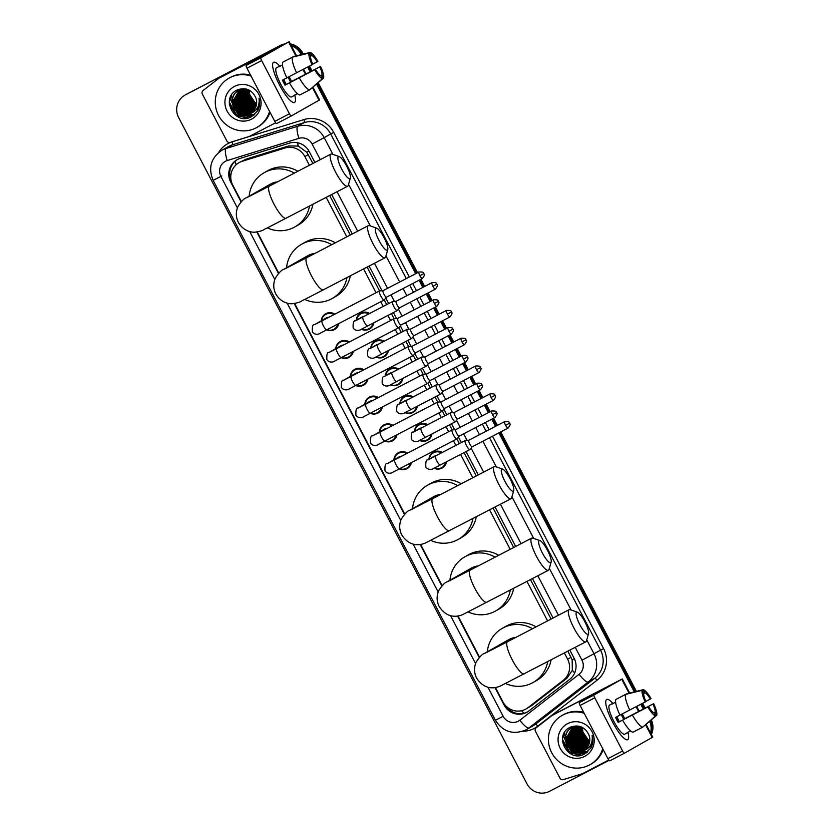 <?xml version="1.0" encoding="UTF-8"?>
<svg xmlns="http://www.w3.org/2000/svg" width="834" height="834" viewBox="0 0 834 834"><rect width="100%" height="100%" fill="white"/><g stroke="black" fill="none" stroke-linecap="round" stroke-linejoin="round"><path stroke-width="1.25" d="M356.243 320.287A9.059 8.809 60.5 0 1 369.598 313.49M373.861 322.758A9.059 8.809 60.5 0 1 361.393 329.221M370.776 348.091A9.059 8.809 60.5 0 1 384.13 341.283M388.394 350.561A9.059 8.809 60.5 0 1 375.925 357.015M385.308 375.884A9.059 8.809 60.5 0 1 398.662 369.087M402.916 378.355A9.059 8.809 60.5 0 1 390.458 384.808M399.84 403.687A9.059 8.809 60.5 0 1 413.195 396.88M417.448 406.158A9.059 8.809 60.5 0 1 404.99 412.611M414.373 431.48A9.059 8.809 60.5 0 1 427.727 424.673M431.981 433.951A9.059 8.809 60.5 0 1 419.523 440.404M428.905 459.273A9.059 8.809 60.5 0 1 442.26 452.476M446.513 461.744A9.059 8.809 60.5 0 1 434.055 468.208M335.758 348.633A9.059 8.809 60.5 0 1 349.342 341.971M353.314 351.395A9.059 8.809 60.5 0 1 341.21 357.703M350.29 376.426A9.059 8.809 60.5 0 1 363.874 369.775M367.846 379.199A9.059 8.809 60.5 0 1 355.743 385.496M364.823 404.229A9.059 8.809 60.5 0 1 378.407 397.568M382.379 406.992A9.059 8.809 60.5 0 1 370.275 413.299M379.355 432.022A9.059 8.809 60.5 0 1 392.939 425.371M396.911 434.795A9.059 8.809 60.5 0 1 384.808 441.092M321.226 320.829A9.059 8.809 60.5 0 1 334.809 314.178M338.781 323.602A9.059 8.809 60.5 0 1 326.678 329.899M393.888 459.815A9.059 8.809 60.5 0 1 407.472 453.164M411.443 462.589A9.059 8.809 60.5 0 1 399.34 468.885M312.906 163.454L306.776 152.226L298.28 146.075L288.7 145.919L245.905 159.19L239.024 162.661A16.982 16.524 -119.5 0 0 232.738 185.065L241.349 201.536M309.414 165.278L304.848 156.552A16.982 16.524 -119.5 0 0 284.988 148.025L242.194 161.285A16.982 16.524 -119.5 0 0 239.024 162.661M495.438 687.55L502.912 701.863A16.982 16.524 -119.5 0 0 525.952 709.015L531.581 705.637L566.974 678.219L572.343 670.296L572.155 659.84L567.881 651.166M551.086 619.057L530.476 579.62M513.681 547.5L493.071 508.062M476.277 475.953L464.079 452.612M459.357 443.584L456.917 438.913A5.098 1.178 62.5 0 0 456.99 438.788M452.205 429.906L449.547 424.819M444.824 415.78L442.385 411.11A5.098 1.178 62.5 0 0 442.458 410.985M437.86 402.113A5.098 1.178 62.5 0 0 437.714 402.103L435.014 397.015M430.292 387.987L427.852 383.317M423.14 374.31L420.482 369.222M415.759 360.184L413.32 355.513M408.608 346.506L405.949 341.419M401.227 332.391L398.788 327.72A5.098 1.178 62.5 0 0 398.861 327.595M394.075 318.713L391.417 313.626M386.695 304.587L384.255 299.927A5.098 1.178 62.5 0 0 384.328 299.802M379.543 290.91L367.106 267.12M350.311 235.011L329.701 195.573M525.952 709.015A16.982 16.524 -119.5 0 0 527.87 707.732L563.263 680.315A16.982 16.524 -119.5 0 0 567.62 659.194L564.378 652.991M547.594 620.871L526.973 581.434M510.189 549.325L489.568 509.887M472.784 477.778L460.577 454.436M455.854 445.398L453.425 440.748M448.702 431.71L446.044 426.633M441.322 417.605L438.892 412.945M434.17 403.917L431.512 398.84M426.789 389.801L424.36 385.152M419.638 376.124L416.979 371.036M412.257 362.008L409.828 357.348M405.105 348.32L402.447 343.243M397.724 334.215L395.295 329.555M390.573 320.527L387.914 315.44M383.192 306.412L380.763 301.762M376.04 292.724L363.603 268.944M346.819 236.825L326.198 197.387M257.247 231.956L278.754 273.083M294.663 303.503L404.719 514.036M420.617 544.456L442.124 585.583M458.033 616.003L479.529 657.14M314.898 162.422L309.268 151.642A16.982 16.524 -119.5 0 0 289.408 143.125L240.192 158.377A16.982 16.524 -119.5 0 0 230.747 182.146L241.047 201.859M231.112 180.498A16.982 16.524 60.5 0 1 237.482 159.492M609.049 760.347L549.533 791.32A16.982 16.524 60.5 0 1 527.005 783.887L178.643 117.552A16.982 16.524 60.5 0 1 185.44 94.867L278.275 46.558A16.982 16.524 60.5 0 1 282.372 45.088M291.233 45.672A16.982 16.524 60.5 0 1 300.803 53.981L301.157 54.658M649.686 721.431A16.982 16.524 60.5 0 1 650.52 732.909M307.621 67.033L310.123 71.807M316.576 84.161L415.666 273.698M419.075 280.224L422.828 287.386M426.237 293.912L430.198 301.501M433.607 308.017L437.36 315.189M440.769 321.705L444.731 329.294M448.139 335.821L451.892 342.983M455.301 349.509L459.263 357.098M462.672 363.614L466.425 370.776M469.834 377.302L473.795 384.891M477.204 391.417L480.957 398.579M484.366 405.105L488.328 412.684M491.737 419.21L495.49 426.372M498.899 432.898L634.299 691.897M640.762 704.271L643.264 709.046M184.929 95.139L186.753 94.106A16.982 16.524 60.5 0 1 187.264 93.835L279.192 46.047A16.982 16.524 60.5 0 1 283.445 44.536A16.982 16.524 60.5 0 0 279.192 46.047L186.347 94.346L278.275 46.558M290.743 44.734A16.982 16.524 60.5 0 1 301.72 53.47L302.2 54.398L301.72 53.47A16.982 16.524 60.5 0 0 290.743 44.734M650.51 720.712A16.982 16.524 60.5 0 1 650.968 733.784A16.982 16.524 60.5 0 0 650.51 720.712M308.559 66.543L311.051 71.328L308.559 66.543M317.389 83.452L416.604 273.218L317.389 83.452M420.013 279.744L423.755 286.906L420.013 279.744M427.164 293.422L431.136 301.011L427.164 293.422M434.545 307.538L438.288 314.699L434.545 307.538M441.697 321.226L445.669 328.815L441.697 321.226M449.078 335.331L452.82 342.503L449.078 335.331M456.229 349.019L460.201 356.608L456.229 349.019M463.61 363.134L467.353 370.296L463.61 363.134M470.762 376.822L474.723 384.411L470.762 376.822M478.143 390.927L481.885 398.089L478.143 390.927M485.294 404.615L489.256 412.204L485.294 404.615M492.675 418.731L496.418 425.893L492.675 418.731M499.827 432.419L635.341 691.636L499.827 432.419M641.7 703.792L644.192 708.566L641.7 703.792M256.809 232.019L278.452 273.416M294.214 303.566L404.417 514.359M420.18 544.519L441.822 585.906M457.585 616.065L479.227 657.463M494.989 687.623L504.07 704.98A16.982 16.524 -119.5 0 0 529.027 710.86L569.726 679.324A16.982 16.524 -119.5 0 0 574.084 658.193L569.872 650.134M553.088 618.015L532.467 578.577M515.673 546.468L495.062 507.03M478.268 474.911L466.07 451.58M461.348 442.541L458.46 437.016M454.645 429.719L451.538 423.776M446.816 414.748L443.928 409.223M440.112 401.925L437.006 395.983M432.283 386.945L429.395 381.419M425.58 374.122L422.473 368.18M417.751 359.152L414.863 353.626M411.047 346.329L407.941 340.387M403.218 331.348L400.33 325.823M396.515 318.525L393.408 312.583M388.686 303.555L385.798 298.03M381.982 290.732L369.097 266.088M352.302 233.968L331.692 194.53M527.557 711.871A16.982 16.524 60.5 0 1 505.821 705.898M280.099 45.526A16.982 16.524 60.5 0 1 284.519 43.994M290.326 43.931A16.982 16.524 60.5 0 1 302.627 52.949L303.253 54.137M309.487 66.063L311.989 70.838M318.202 82.733L417.532 272.728M420.941 279.254L424.683 286.416M428.092 292.942L432.064 300.532M435.473 307.058L439.216 314.22M442.625 320.736L446.597 328.325M450.006 334.851L453.748 342.013M457.157 348.539L461.129 356.128M464.538 362.644L468.281 369.816M471.69 376.332L475.661 383.921M479.07 390.448L482.813 397.609M486.222 404.136L490.194 411.725M493.603 418.241L497.345 425.403M500.754 431.929L636.394 691.376M642.628 703.302L645.13 708.087M651.333 719.992A16.982 16.524 60.5 0 1 651.354 734.525M279.484 84.932A22.654 5.244 -117.5 0 1 272.603 65.042A22.654 5.244 -117.5 0 1 279.713 66.157A22.654 5.244 -117.5 0 0 273.594 62.258A22.654 5.244 -117.5 0 0 279.484 84.932A22.654 5.244 -117.5 0 0 291.66 101.644A22.654 5.244 -117.5 0 0 294.819 95.18A22.654 5.244 -117.5 0 1 294.506 102.436A22.654 5.244 -117.5 0 1 279.484 84.932M275.637 122.775L249.564 136.338A2.836 2.752 -119.5 0 1 249.116 136.515L230.163 142.395A2.836 2.752 -119.5 0 1 226.858 140.977L202.328 94.054A2.836 2.752 -119.5 0 1 203.058 90.531L218.727 78.386A2.836 2.752 -119.5 0 1 219.133 78.135L274.105 49.571L246.228 65.375L260.896 57.744A2.836 0.657 62.5 0 0 261.636 60.58L246.968 68.211A2.836 0.657 -117.5 0 1 246.228 65.375M222.397 76.28A2.836 2.752 60.5 0 1 222.563 76.186L289.158 41.7L260.896 57.744M312.99 87.289L319.589 99.903L291.316 115.947A2.836 0.657 62.5 0 1 291.316 115.957L276.659 123.578A2.836 0.657 -117.5 0 1 274.782 121.389L246.968 68.211M274.782 121.389L289.44 113.768L261.636 60.58M289.44 113.768A2.836 0.657 62.5 0 0 291.316 115.957L276.659 123.578M312.072 64.708L312.781 64.312A11.322 2.627 -117.5 0 1 310.655 56.17L309.039 53.084A14.72 3.409 -117.5 0 0 312.072 64.708L282.413 80.158A16.419 3.805 -117.5 0 0 283.675 82.691A16.419 3.805 -117.5 0 0 285.03 85.172L314.699 69.722L286.083 84.578A11.322 2.627 62.5 0 1 284.696 82.118A11.322 2.627 62.5 0 1 283.477 79.605M310.623 56.128L311.791 55.524A11.322 2.627 -117.5 0 1 317.201 61.799L312.708 64.145M289.075 76.718A16.419 3.805 -117.5 0 1 290.295 78.938A16.419 3.805 -117.5 0 1 291.556 81.482L319.818 66.824L290.503 82.076A11.322 2.627 62.5 0 0 289.262 79.522A11.322 2.627 62.5 0 0 288.011 77.27M283.602 79.543A11.322 2.627 -117.5 0 1 284.863 81.815A11.322 2.627 -117.5 0 1 286.177 84.526M295.017 94.899A16.419 3.805 -117.5 0 1 294.558 95.389L291.629 96.911A16.419 3.805 -117.5 0 1 280.745 84.224A16.419 3.805 -117.5 0 1 276.471 67.783L279.4 66.251A16.419 3.805 -117.5 0 1 280.057 66.167L282.476 64.906M294.558 95.389A16.419 3.805 -117.5 0 1 293.902 95.472L297.436 93.637M311.791 55.524L310.175 52.438L293.651 56.504L283.904 61.633M315.398 69.326A11.322 2.627 -117.5 0 0 320.809 75.602L322.424 78.688L309.623 89.884L299.854 94.972A18.682 4.326 -117.5 0 1 289.461 82.9M309.779 89.749L323.561 78.042L321.955 74.956L320.746 75.581M309.623 89.884A18.682 4.326 -117.5 0 1 299.229 77.812M310.175 52.438A14.72 3.409 -117.5 0 1 317.9 61.403L317.201 61.799M320.527 66.418A14.72 3.409 -117.5 0 1 323.561 78.042M322.424 78.688A14.72 3.409 -117.5 0 1 314.699 69.722M319.818 66.824A11.322 2.627 -117.5 0 1 321.955 74.956M279.4 66.251A16.419 3.805 -117.5 0 0 278.921 66.814L282.486 64.958M286.833 77.875A18.682 4.326 -117.5 0 1 282.747 62.237L292.515 57.15L309.039 53.084M296.602 72.798A18.682 4.326 -117.5 0 1 292.515 57.15M285.03 85.172L286.083 84.578M290.503 82.076L291.556 81.482M269.57 111.433A28.314 27.543 60.5 0 1 256.955 127.404A28.314 27.543 60.5 0 1 256.111 127.863A28.314 27.543 60.5 0 1 218.8 115.926A28.314 27.543 60.5 0 1 229.037 78.146A28.314 27.543 60.5 0 1 229.882 77.687A28.314 27.543 60.5 0 1 251.086 76.082M229.037 78.146L229.944 77.635A28.314 27.543 60.5 0 1 230.789 77.176A28.314 27.543 60.5 0 1 250.596 75.133M246.145 89.029L238.524 90.604M258.029 108.962L258.748 108.524M239.275 90.187C224.429 97.036 236.773 121.243 250.408 113.278L250.617 113.163M249.168 113.893L250.117 113.674C256.914 111.068 259.874 105.897 258.999 98.162C260.25 102.624 259.812 106.877 257.675 110.901L250.971 116.948C234.74 126.049 219.53 97.63 237.419 89.874C245.488 87.132 251.545 89.572 255.569 97.203A12.791 12.447 60.5 0 1 249.168 113.893C235.407 120.461 224.669 96.911 238.92 90.385M239.452 90.124L233.885 100.143L239.577 111.62L251.326 112.715M239.264 90.218L233.53 100.351L239.212 111.829L251.149 112.83M240.223 89.801L235.334 99.319L241.026 110.797L252.014 112.204M240.036 89.874L234.98 99.527L240.661 111.005L251.847 112.34M241.026 89.519L236.783 98.506L242.475 109.973L252.66 111.652M240.828 89.582L236.429 98.704L242.11 110.182L252.504 111.798M241.86 89.301L238.232 97.682L243.924 109.16L253.286 111.037M241.651 89.342L237.878 97.88L243.559 109.358L253.129 111.193M242.715 89.123L239.692 96.859L245.373 108.337L253.87 110.369M242.496 89.165L239.327 97.067L245.008 108.545L253.724 110.547M256.361 109.807L256.935 109.556M243.611 89.009L241.141 96.035L246.822 107.513L254.422 109.64M243.382 89.029L240.776 96.244L246.457 107.722L254.287 109.827M244.539 88.957L242.59 95.212L248.271 106.689L254.943 108.837M244.299 88.967L242.225 95.42L247.906 106.898L254.818 109.035M245.509 88.977L244.039 94.388L249.72 105.866L255.412 107.951M245.259 88.967L243.674 94.596L249.356 106.074L255.298 108.18M246.499 89.113L245.488 93.575L251.17 105.053L255.829 106.981M246.259 89.05L245.123 93.773L250.815 105.251L255.736 107.232M247.531 89.436L246.937 92.751L252.619 104.229L256.194 105.897M247.26 89.342L246.572 92.96L252.264 104.427L256.111 106.179M248.647 89.884L248.386 91.928L254.068 103.406L256.476 104.677M248.355 89.759L248.021 92.136L253.713 103.614L256.413 105.001M256.632 103.426A12.791 12.447 60.5 0 1 249.773 94.795L255.162 102.79L256.611 103.635M234.448 86.423A18.463 17.952 60.5 0 1 258.926 94.492A18.463 17.952 60.5 0 1 251.545 119.137A18.463 17.952 60.5 0 1 227.067 111.068A18.463 17.952 60.5 0 1 234.448 86.423M249.773 94.795L249.293 90.208M270.028 112.319A28.314 27.543 60.5 0 1 257.873 126.893L256.955 127.404M247.542 97.37L250.231 102.123M253.161 104.99L255.934 106.7M257.81 107.471L258.363 107.649M246.093 98.193L248.782 102.947M244.643 99.017L247.333 103.77M240.286 101.477L242.986 106.231M237.388 103.124L240.077 107.878M243.017 110.745L246.76 112.882M247.437 113.153L248.72 113.549M235.939 103.948L238.628 108.701M241.568 111.568L245.311 113.705M245.988 113.966L247.271 114.373M247.531 114.435L254.62 114.56M234.49 104.771L237.179 109.525M240.119 112.381L243.862 114.529M244.539 114.79L253.786 115.238M233.04 105.584L235.73 110.349M238.67 113.205L252.796 115.936M231.268 95.41L230.528 99.673L238.024 114.602L251.378 116.75M229.298 104.062L236.575 115.426L247.406 118.084M244.018 89.864L243.757 92.178L251.253 107.106L254.558 108.816M256.997 109.535L258.248 109.754M236.512 97.714L243.997 111.214L247.302 112.924M247.906 113.143L249.043 113.476M235.063 98.537L242.548 112.037L245.853 113.747M246.457 113.966L247.594 114.3M247.823 114.362L254.714 114.477M233.614 99.361L241.099 112.861L244.404 114.571M245.008 114.79L253.901 115.155M232.165 100.184L239.65 113.674L252.942 115.843M231.581 94.92L230.716 99.58L238.201 114.498L251.607 116.635M229.267 102.061L236.752 115.321L248.417 117.865M341.659 169.041A12.458 2.888 62.5 0 0 350.363 178.028A12.458 2.888 62.5 0 0 346.683 166.195A12.458 2.888 62.5 0 0 339.188 156.563A12.458 2.888 62.5 0 0 341.659 169.041M350.363 178.028L348.289 185.304A18.119 4.201 -117.5 0 1 347.642 186.232A18.119 4.201 -117.5 0 1 335.633 172.231A18.119 4.201 -117.5 0 1 330.921 154.082A18.119 4.201 -117.5 0 1 332.047 154.082L339.188 156.563M277.493 181.885A18.119 17.629 -119.5 0 0 270.581 184.043L246.311 197.804C244.133 198.367 241.36 201.275 237.982 206.509C235.668 211.888 235.803 217.194 238.399 222.438C243.257 230.862 251.274 232.613 255.225 232.154C264.941 230.528 262.793 229.652 266.703 228.245L347.642 186.232M309.529 206.061A31.139 30.295 60.5 0 1 294.871 226.9A31.139 30.295 60.5 0 1 293.943 227.401A31.139 30.295 60.5 0 1 267.391 227.901M249.147 196.198A31.139 30.295 60.5 0 1 264.159 172.711A31.139 30.295 60.5 0 1 265.087 172.211A31.139 30.295 60.5 0 1 294.329 173.128M264.159 172.711L267.589 170.772A31.139 30.295 60.5 0 1 268.517 170.272A31.139 30.295 60.5 0 1 297.894 171.272M312.917 204.299A31.139 30.295 60.5 0 1 298.301 224.961L294.871 226.9M379.063 240.588A12.458 2.888 62.5 0 0 387.768 249.585A12.458 2.888 62.5 0 0 384.088 237.742A12.458 2.888 62.5 0 0 376.603 228.12A12.458 2.888 62.5 0 0 379.063 240.588M387.768 249.585L385.694 256.862A18.119 4.201 -117.5 0 1 385.047 257.779A18.119 4.201 -117.5 0 1 373.038 243.778A18.119 4.201 -117.5 0 1 368.326 225.639A18.119 4.201 -117.5 0 1 369.452 225.639L376.603 228.12M314.898 253.432A18.119 17.629 -119.5 0 0 307.986 255.6L283.716 269.351C281.538 269.924 278.764 272.822 275.387 278.066C273.072 283.435 273.208 288.752 275.804 293.995C280.662 302.408 288.679 304.16 292.63 303.701C302.346 302.085 300.198 301.199 304.108 299.802L385.047 257.779M346.934 277.618A31.139 30.295 60.5 0 1 332.276 298.447A31.139 30.295 60.5 0 1 331.348 298.958A31.139 30.295 60.5 0 1 304.796 299.448M286.552 267.745A31.139 30.295 60.5 0 1 301.564 244.268A31.139 30.295 60.5 0 1 302.492 243.757A31.139 30.295 60.5 0 1 331.734 244.675M301.564 244.268L304.994 242.329A31.139 30.295 60.5 0 1 305.922 241.818A31.139 30.295 60.5 0 1 335.299 242.819M350.322 275.846A31.139 30.295 60.5 0 1 335.706 296.508L332.276 298.447M505.029 481.531A12.458 2.888 62.5 0 0 513.734 490.528A12.458 2.888 62.5 0 0 510.054 478.685A12.458 2.888 62.5 0 0 502.558 469.062A12.458 2.888 62.5 0 0 505.029 481.531M513.734 490.528L511.659 497.804A18.119 4.201 -117.5 0 1 511.013 498.732A18.119 4.201 -117.5 0 1 499.003 484.721A18.119 4.201 -117.5 0 1 494.291 466.581A18.119 4.201 -117.5 0 1 495.417 466.581L502.558 469.062M440.863 494.385A18.119 17.629 -119.5 0 0 433.951 496.543L409.682 510.304C407.503 510.867 404.73 513.775 401.352 519.009C399.038 524.388 399.173 529.694 401.769 534.938C410.088 547.615 420.284 545.04 425.267 543.09L511.013 498.732M472.899 518.56A31.139 30.295 60.5 0 1 458.241 539.4A31.139 30.295 60.5 0 1 457.313 539.9A31.139 30.295 60.5 0 1 430.761 540.39M412.517 508.698A31.139 30.295 60.5 0 1 427.529 485.211A31.139 30.295 60.5 0 1 428.457 484.71A31.139 30.295 60.5 0 1 457.699 485.617M427.529 485.211L430.959 483.272A31.139 30.295 60.5 0 1 431.887 482.771A31.139 30.295 60.5 0 1 461.265 483.762M476.287 516.799A31.139 30.295 60.5 0 1 461.671 537.461L458.241 539.4M542.434 553.088A12.458 2.888 62.5 0 0 551.138 562.074A12.458 2.888 62.5 0 0 547.458 550.242A12.458 2.888 62.5 0 0 539.973 540.609A12.458 2.888 62.5 0 0 542.434 553.088M551.138 562.074L549.064 569.351A18.119 4.201 -117.5 0 1 548.418 570.279A18.119 4.201 -117.5 0 1 536.408 556.278A18.119 4.201 -117.5 0 1 531.696 538.128A18.119 4.201 -117.5 0 1 532.822 538.139L539.973 540.609M478.268 565.932A18.119 17.629 -119.5 0 0 471.356 568.1L447.087 581.851C444.908 582.424 442.135 585.322 438.757 590.566C436.443 595.935 436.578 601.251 439.174 606.495C447.493 619.162 457.699 616.587 462.672 614.637L548.418 570.279M510.304 590.118A31.139 30.295 60.5 0 1 495.646 610.947A31.139 30.295 60.5 0 1 494.718 611.458A31.139 30.295 60.5 0 1 468.166 611.947M449.922 580.245A31.139 30.295 60.5 0 1 464.934 556.768A31.139 30.295 60.5 0 1 465.862 556.257A31.139 30.295 60.5 0 1 495.104 557.175M464.934 556.768L468.364 554.829A31.139 30.295 60.5 0 1 469.292 554.318A31.139 30.295 60.5 0 1 498.669 555.319M513.692 588.345A31.139 30.295 60.5 0 1 499.076 609.008L495.646 610.947M579.839 624.635A12.458 2.888 62.5 0 0 588.543 633.631A12.458 2.888 62.5 0 0 584.863 621.789A12.458 2.888 62.5 0 0 577.378 612.166A12.458 2.888 62.5 0 0 579.839 624.635M588.543 633.631L586.469 640.908A18.119 4.201 -117.5 0 1 585.822 641.826A18.119 4.201 -117.5 0 1 573.813 627.825A18.119 4.201 -117.5 0 1 569.101 609.685A18.119 4.201 -117.5 0 1 570.227 609.685L577.378 612.166M515.673 637.478A18.119 17.629 -119.5 0 0 508.761 639.647L484.491 653.408C482.313 653.971 479.54 656.879 476.162 662.113C473.848 667.492 473.983 672.798 476.579 678.042C484.898 690.719 495.104 688.144 500.077 686.184L585.822 641.826M547.709 661.664A31.139 30.295 60.5 0 1 533.051 682.504A31.139 30.295 60.5 0 1 532.123 683.004A31.139 30.295 60.5 0 1 505.571 683.494M487.327 651.792A31.139 30.295 60.5 0 1 502.339 628.315A31.139 30.295 60.5 0 1 503.267 627.814A31.139 30.295 60.5 0 1 532.509 628.721M502.339 628.315L505.769 626.376A31.139 30.295 60.5 0 1 506.697 625.875A31.139 30.295 60.5 0 1 536.074 626.866M551.097 659.903A31.139 30.295 60.5 0 1 536.481 680.565L533.051 682.504M326.271 317.973A5.098 4.962 60.5 0 1 328.898 317.254M337.916 324.051A8.496 8.267 60.5 0 1 327.084 329.691M321.58 320.631A8.496 8.267 60.5 0 1 334.007 314.595M384.182 299.979A5.098 1.178 62.5 0 0 384.266 299.906L386.496 297.175A3.68 0.855 62.5 0 1 386.465 297.196A3.68 0.855 62.5 0 0 386.465 297.196A3.68 0.855 62.5 0 1 384.015 294.36A3.68 0.855 62.5 0 1 383.046 290.67A3.68 0.855 62.5 0 0 383.046 290.67A3.68 0.855 62.5 0 1 383.14 290.649L379.585 290.91A5.098 1.178 62.5 0 0 379.47 290.941A5.098 1.178 62.5 0 0 379.46 290.941A5.098 1.178 62.5 0 0 380.794 296.039A5.098 1.178 62.5 0 0 384.172 299.979A5.098 1.178 62.5 0 0 384.182 299.979L320.339 333.162C320.183 333.621 315.419 335.998 312.343 331.901C312.052 326.709 312.76 324.301 314.46 324.666A5.098 4.962 60.5 0 1 315.294 324.29M340.804 345.776A5.098 4.962 60.5 0 1 343.431 345.057M352.448 351.854A8.496 8.267 60.5 0 1 341.617 357.484M336.112 348.424A8.496 8.267 60.5 0 1 348.539 342.399M394.263 318.724A5.098 1.178 62.5 0 0 394.117 318.703A5.098 1.178 62.5 0 0 394.002 318.734A5.098 1.178 62.5 0 0 395.326 323.842A5.098 1.178 62.5 0 0 398.704 327.783A5.098 1.178 62.5 0 0 398.798 327.699L401.029 324.979M398.704 327.783A5.098 1.178 62.5 0 0 398.715 327.772L334.872 360.955C334.715 361.414 329.951 363.791 326.876 359.704C326.584 354.502 327.293 352.094 328.992 352.469A5.098 4.962 60.5 0 1 329.826 352.094M397.672 318.442A3.68 0.855 62.5 0 0 397.589 318.463A3.68 0.855 62.5 0 0 397.578 318.473A3.68 0.855 62.5 0 0 398.548 322.153A3.68 0.855 62.5 0 0 400.987 324.999A3.68 0.855 62.5 0 0 401.05 324.947M394.002 318.734A5.098 1.178 62.5 0 0 393.992 318.744L336.634 348.591A5.098 1.178 62.5 0 0 337.968 353.689A5.098 1.178 62.5 0 0 338.114 353.97A5.098 1.178 62.5 0 0 341.346 357.63M400.987 324.999A3.68 0.855 62.5 0 0 400.998 324.989L436.849 306.339C440.873 301.178 437.787 302.075 438.413 301.366L434.41 303.493A3.68 0.855 62.5 0 0 436.849 306.339M355.336 373.569A5.098 4.962 60.5 0 1 357.963 372.85M366.981 379.647A8.496 8.267 60.5 0 1 356.149 385.287M350.645 376.228A8.496 8.267 60.5 0 1 363.071 370.192M408.796 346.517A5.098 1.178 62.5 0 0 408.65 346.506A5.098 1.178 62.5 0 0 408.535 346.537A5.098 1.178 62.5 0 0 408.524 346.537A5.098 1.178 62.5 0 0 409.859 351.635A5.098 1.178 62.5 0 0 413.237 355.576A5.098 1.178 62.5 0 0 413.33 355.503A5.098 1.178 62.5 0 0 413.393 355.388M413.237 355.576A5.098 1.178 62.5 0 0 413.247 355.576L349.404 388.759C349.248 389.207 344.484 391.594 341.408 387.497C341.116 382.306 341.825 379.887 343.525 380.262A5.098 4.962 60.5 0 1 344.359 379.887M412.204 346.246A3.68 0.855 62.5 0 0 412.121 346.266A3.68 0.855 62.5 0 0 413.08 349.946A3.68 0.855 62.5 0 0 415.52 352.792A3.68 0.855 62.5 0 0 415.582 352.74M412.121 346.266A3.68 0.855 62.5 0 0 412.111 346.266L447.983 327.606A3.68 0.855 62.5 0 0 448.942 331.286A3.68 0.855 62.5 0 0 451.382 334.132L415.52 352.792L413.33 355.503M369.869 401.363A5.098 4.962 60.5 0 1 372.485 400.654M381.513 407.451A8.496 8.267 60.5 0 1 370.671 413.08M365.177 404.021A8.496 8.267 60.5 0 1 377.604 397.985M423.328 374.32A5.098 1.178 62.5 0 0 423.182 374.299A5.098 1.178 62.5 0 0 423.067 374.33A5.098 1.178 62.5 0 0 423.057 374.341A5.098 1.178 62.5 0 0 424.391 379.439A5.098 1.178 62.5 0 0 427.769 383.369A5.098 1.178 62.5 0 0 427.863 383.296A5.098 1.178 62.5 0 0 427.925 383.192M427.769 383.369A5.098 1.178 62.5 0 0 427.779 383.369L363.937 416.552C363.78 417.01 359.016 419.387 355.941 415.29C355.649 410.099 356.358 407.69 358.057 408.055A5.098 4.962 60.5 0 1 358.891 407.69M426.737 374.039A3.68 0.855 62.5 0 0 426.654 374.059A3.68 0.855 62.5 0 0 427.613 377.75A3.68 0.855 62.5 0 0 430.052 380.596A3.68 0.855 62.5 0 0 430.052 380.585A3.68 0.855 62.5 0 0 430.115 380.533M426.654 374.059A3.68 0.855 62.5 0 0 426.643 374.07L462.516 355.399A3.68 0.855 62.5 0 0 463.475 359.089A3.68 0.855 62.5 0 0 465.914 361.935L430.052 380.596M384.401 429.166A5.098 4.962 60.5 0 1 387.018 428.447M396.046 435.244A8.496 8.267 60.5 0 1 385.204 440.884M379.71 431.814A8.496 8.267 60.5 0 1 392.136 425.788M441.228 401.842L437.714 402.103A5.098 1.178 62.5 0 0 437.6 402.134A5.098 1.178 62.5 0 0 438.924 407.232A5.098 1.178 62.5 0 0 442.301 411.172A5.098 1.178 62.5 0 0 442.312 411.162A5.098 1.178 62.5 0 0 442.395 411.099L444.616 408.368A3.68 0.855 62.5 0 1 444.585 408.389L444.585 408.389A3.68 0.855 62.5 0 1 442.145 405.543A3.68 0.855 62.5 0 1 441.176 401.863A3.68 0.855 62.5 0 0 441.176 401.863A3.68 0.855 62.5 0 1 441.269 401.842M437.6 402.134A5.098 1.178 62.5 0 0 437.589 402.134L380.231 431.981A5.098 1.178 62.5 0 0 381.565 437.079A5.098 1.178 62.5 0 0 381.711 437.36A5.098 1.178 62.5 0 0 384.943 441.019L442.301 411.172M398.933 456.959A5.098 4.962 60.5 0 1 401.55 456.25M410.578 463.037A8.496 8.267 60.5 0 1 399.736 468.677M394.242 459.617A8.496 8.267 60.5 0 1 406.669 453.581M452.393 429.917A5.098 1.178 62.5 0 0 452.247 429.896A5.098 1.178 62.5 0 0 452.132 429.927A5.098 1.178 62.5 0 0 453.456 435.035A5.098 1.178 62.5 0 0 456.834 438.965A5.098 1.178 62.5 0 0 456.928 438.892L459.148 436.172M456.834 438.965A5.098 1.178 62.5 0 0 456.844 438.965L393.002 472.148C392.845 472.607 388.081 474.984 385.006 470.887C384.714 465.695 385.423 463.287 387.122 463.652A5.098 4.962 60.5 0 1 387.956 463.277M452.247 429.896L455.76 429.635A3.68 0.855 62.5 0 0 455.718 429.656A3.68 0.855 62.5 0 0 456.678 433.346A3.68 0.855 62.5 0 0 459.117 436.192A3.68 0.855 62.5 0 0 459.18 436.13M452.132 429.927A5.098 1.178 62.5 0 0 452.122 429.937L394.763 459.774A5.098 1.178 62.5 0 0 396.087 464.882A5.098 1.178 62.5 0 0 396.244 465.163A5.098 1.178 62.5 0 0 399.476 468.823M455.718 429.656A3.68 0.855 62.5 0 0 455.708 429.666L491.58 410.995A3.68 0.855 62.5 0 0 492.54 414.686A3.68 0.855 62.5 0 0 494.979 417.521L459.117 436.192A3.68 0.855 62.5 0 0 459.117 436.182M361.289 317.431A5.098 4.962 60.5 0 1 363.353 316.743M392.804 301.533A5.098 1.178 62.5 0 0 392.647 301.522A5.098 1.178 62.5 0 0 392.533 301.554A5.098 1.178 62.5 0 0 393.856 306.631A5.098 1.178 62.5 0 0 397.245 310.592A5.098 1.178 62.5 0 0 397.328 310.519A5.098 1.178 62.5 0 0 397.401 310.404M392.533 301.554L362.926 316.962A5.098 1.178 62.5 0 0 362.926 316.962A5.098 1.178 62.5 0 0 362.915 316.962A5.098 1.178 62.5 0 0 364.406 322.341A5.098 1.178 62.5 0 0 367.627 326A5.098 1.178 62.5 0 0 367.638 326L361.164 329.336C361.007 329.784 356.243 332.161 353.168 328.075C352.876 322.883 353.574 320.464 355.274 320.84A5.098 4.962 60.5 0 1 356.108 320.464M373.007 323.206A8.496 8.267 60.5 0 1 361.779 329.013M356.608 320.089A8.496 8.267 60.5 0 1 368.784 313.907M396.202 301.262A3.68 0.855 62.5 0 0 396.119 301.282A3.68 0.855 62.5 0 0 397.078 304.963A3.68 0.855 62.5 0 0 399.517 307.809A3.68 0.855 62.5 0 0 399.59 307.756M396.119 301.282L431.991 282.622A3.68 0.855 62.5 0 0 432.94 286.302A3.68 0.855 62.5 0 0 435.379 289.148L399.517 307.809A3.68 0.855 62.5 0 0 399.528 307.809L397.328 310.519M397.245 310.592L367.627 326M375.821 345.224A5.098 4.962 60.5 0 1 377.885 344.536M407.336 329.336A5.098 1.178 62.5 0 0 407.18 329.315A5.098 1.178 62.5 0 0 407.065 329.347A5.098 1.178 62.5 0 0 407.065 329.357A5.098 1.178 62.5 0 0 408.379 334.434A5.098 1.178 62.5 0 0 411.777 338.385A5.098 1.178 62.5 0 0 411.86 338.312A5.098 1.178 62.5 0 0 411.933 338.208M387.539 350.999A8.496 8.267 60.5 0 1 376.311 356.816M371.14 347.882A8.496 8.267 60.5 0 1 383.317 341.711M410.735 329.055A3.68 0.855 62.5 0 0 410.651 329.076A3.68 0.855 62.5 0 0 411.61 332.766A3.68 0.855 62.5 0 0 414.05 335.612A3.68 0.855 62.5 0 0 414.06 335.602A3.68 0.855 62.5 0 0 414.123 335.549M410.651 329.076A3.68 0.855 62.5 0 0 410.651 329.086L446.524 310.415A3.68 0.855 62.5 0 0 447.472 314.105A3.68 0.855 62.5 0 0 449.912 316.951L414.05 335.612M411.777 338.385L382.16 353.793A5.098 1.178 62.5 0 0 382.17 353.793L375.696 357.129C375.54 357.588 370.776 359.965 367.7 355.868C367.408 350.676 368.107 348.268 369.806 348.633A5.098 4.962 60.5 0 1 370.64 348.258M390.354 373.027A5.098 4.962 60.5 0 1 392.418 372.329M421.868 357.129A5.098 1.178 62.5 0 0 421.712 357.119A5.098 1.178 62.5 0 0 421.597 357.15A5.098 1.178 62.5 0 0 422.911 362.227A5.098 1.178 62.5 0 0 426.31 366.189A5.098 1.178 62.5 0 0 426.393 366.116A5.098 1.178 62.5 0 0 426.455 366.001M421.597 357.15L391.99 372.558A5.098 1.178 62.5 0 0 391.99 372.558A5.098 1.178 62.5 0 0 391.98 372.558A5.098 1.178 62.5 0 0 393.46 377.938A5.098 1.178 62.5 0 0 396.692 381.597A5.098 1.178 62.5 0 0 396.703 381.586M402.071 378.803A8.496 8.267 60.5 0 1 390.844 384.61M385.673 375.675A8.496 8.267 60.5 0 1 397.849 369.504M425.267 356.858A3.68 0.855 62.5 0 0 425.184 356.879A3.68 0.855 62.5 0 0 426.143 360.559A3.68 0.855 62.5 0 0 428.582 363.405A3.68 0.855 62.5 0 0 428.655 363.353M425.184 356.879L461.056 338.218A3.68 0.855 62.5 0 0 462.005 341.898A3.68 0.855 62.5 0 0 464.444 344.744L428.582 363.405A3.68 0.855 62.5 0 0 428.593 363.405M426.31 366.189A5.098 1.178 62.5 0 0 426.31 366.178L390.229 384.922C390.072 385.381 385.308 387.758 382.233 383.671C381.941 378.469 382.639 376.061 384.338 376.436A5.098 4.962 60.5 0 1 385.172 376.061M404.886 400.82A5.098 4.962 60.5 0 1 406.95 400.132M436.401 384.933A5.098 1.178 62.5 0 0 436.245 384.912A5.098 1.178 62.5 0 0 436.13 384.943A5.098 1.178 62.5 0 0 437.443 390.031A5.098 1.178 62.5 0 0 440.842 393.982A5.098 1.178 62.5 0 0 440.925 393.909A5.098 1.178 62.5 0 0 440.988 393.804M436.13 384.943A5.098 1.178 62.5 0 0 436.119 384.954L406.523 400.351A5.098 1.178 62.5 0 0 406.523 400.351A5.098 1.178 62.5 0 0 406.512 400.362A5.098 1.178 62.5 0 0 407.993 405.741A5.098 1.178 62.5 0 0 411.225 409.39A5.098 1.178 62.5 0 0 411.235 409.39L404.761 412.726C404.605 413.184 399.84 415.561 396.765 411.464C396.473 406.273 397.172 403.864 398.871 404.229A5.098 4.962 60.5 0 1 399.705 403.854M416.604 406.596A8.496 8.267 60.5 0 1 405.376 412.413M400.195 403.479A8.496 8.267 60.5 0 1 412.382 397.307M436.245 384.912L439.758 384.651A3.68 0.855 62.5 0 0 439.716 384.672A3.68 0.855 62.5 0 0 440.675 388.363A3.68 0.855 62.5 0 0 443.115 391.209A3.68 0.855 62.5 0 0 443.188 391.146M439.716 384.672A3.68 0.855 62.5 0 0 439.716 384.683L475.588 366.011A3.68 0.855 62.5 0 0 476.537 369.702A3.68 0.855 62.5 0 0 478.977 372.537L443.115 391.209A3.68 0.855 62.5 0 0 443.125 391.198M440.842 393.982L411.225 409.39M419.419 428.624A5.098 4.962 60.5 0 1 421.483 427.925M450.933 412.726A5.098 1.178 62.5 0 0 450.777 412.715A5.098 1.178 62.5 0 0 450.662 412.747A5.098 1.178 62.5 0 0 451.976 417.824A5.098 1.178 62.5 0 0 455.374 421.785A5.098 1.178 62.5 0 0 455.458 421.712A5.098 1.178 62.5 0 0 455.52 421.597M450.662 412.747A5.098 1.178 62.5 0 0 450.652 412.747L421.055 428.155A5.098 1.178 62.5 0 0 421.055 428.155A5.098 1.178 62.5 0 0 421.045 428.155A5.098 1.178 62.5 0 0 422.525 433.534A5.098 1.178 62.5 0 0 425.757 437.193A5.098 1.178 62.5 0 0 425.767 437.183L419.293 440.519C419.127 440.978 414.373 443.354 411.298 439.257C411.006 434.066 411.704 431.658 413.403 432.033A5.098 4.962 60.5 0 1 414.237 431.658M431.136 434.399A8.496 8.267 60.5 0 1 419.909 440.206M414.727 431.272A8.496 8.267 60.5 0 1 426.914 425.1M454.332 412.444A3.68 0.855 62.5 0 0 454.249 412.476A3.68 0.855 62.5 0 0 455.208 416.156A3.68 0.855 62.5 0 0 457.647 419.002A3.68 0.855 62.5 0 0 457.72 418.949M490.121 393.815C496.647 393.481 494.145 395.493 495.073 395.368L491.07 397.495A3.68 0.855 62.5 0 1 490.121 393.815L454.249 412.476L450.777 412.715M457.647 419.002A3.68 0.855 62.5 0 0 457.657 419.002L493.509 400.341C497.533 395.18 494.447 396.077 495.073 395.368M455.374 421.785A5.098 1.178 62.5 0 0 455.374 421.775L425.757 437.193M433.951 456.417A5.098 4.962 60.5 0 1 436.015 455.729M465.466 440.519A5.098 1.178 62.5 0 0 465.309 440.508A5.098 1.178 62.5 0 0 465.195 440.54A5.098 1.178 62.5 0 0 465.184 440.54A5.098 1.178 62.5 0 0 466.508 445.627A5.098 1.178 62.5 0 0 469.907 449.578A5.098 1.178 62.5 0 0 469.99 449.505A5.098 1.178 62.5 0 0 470.053 449.401M445.669 462.192A8.496 8.267 60.5 0 1 434.441 468.01M429.26 459.075A8.496 8.267 60.5 0 1 441.447 452.904M468.864 440.248A3.68 0.855 62.5 0 0 468.781 440.269A3.68 0.855 62.5 0 0 469.74 443.959A3.68 0.855 62.5 0 0 472.18 446.795A3.68 0.855 62.5 0 0 472.242 446.743M468.781 440.269L504.643 421.608A3.68 0.855 62.5 0 0 505.602 425.298A3.68 0.855 62.5 0 0 508.042 428.134L472.18 446.795A3.68 0.855 62.5 0 0 472.19 446.795M469.907 449.578L440.289 464.986A5.098 1.178 62.5 0 0 440.3 464.986L433.826 468.322C433.659 468.771 428.905 471.147 425.83 467.061C425.538 461.869 426.237 459.451 427.936 459.826A5.098 4.962 60.5 0 1 428.77 459.451M612.625 722.171A22.654 5.244 -117.5 0 1 605.745 702.28A22.654 5.244 -117.5 0 1 612.854 703.396A22.654 5.244 -117.5 0 0 606.735 699.497A22.654 5.244 -117.5 0 0 612.625 722.171A22.654 5.244 -117.5 0 0 624.802 738.882A22.654 5.244 -117.5 0 0 627.96 732.419A22.654 5.244 -117.5 0 1 627.648 739.675A22.654 5.244 -117.5 0 1 612.625 722.171M608.778 760.014L582.705 773.577A2.836 2.752 -119.5 0 1 582.257 773.754L563.304 779.634A2.836 2.752 -119.5 0 1 560 778.216L535.47 731.293A2.836 2.752 -119.5 0 1 536.199 727.769L551.868 715.624A2.836 2.752 -119.5 0 1 552.275 715.374L607.246 686.809L579.369 702.614L594.027 694.983A2.836 0.657 62.5 0 0 594.778 697.818L580.11 705.449A2.836 0.657 -117.5 0 1 579.369 702.614M555.538 713.529A2.836 2.752 60.5 0 1 555.705 713.424L622.3 678.939L594.027 694.983M646.131 724.527L652.73 737.141L624.457 753.185A2.836 0.657 62.5 0 0 624.457 753.185L609.8 760.816A2.836 0.657 -117.5 0 1 607.923 758.638L580.11 705.449M607.923 758.638L622.581 751.007L594.778 697.818M622.581 751.007A2.836 0.657 62.5 0 0 624.457 753.196L609.8 760.816M645.214 701.947L645.923 701.55A11.322 2.627 -117.5 0 1 643.785 693.408L642.18 690.323A14.72 3.409 -117.5 0 0 645.214 701.947L615.555 717.396A16.419 3.805 -117.5 0 0 616.816 719.94A16.419 3.805 -117.5 0 0 618.171 722.421L648.539 706.565L619.224 721.817A11.322 2.627 62.5 0 1 617.838 719.356A11.322 2.627 62.5 0 1 616.618 716.844M643.765 693.367L644.932 692.762A11.322 2.627 -117.5 0 1 650.343 699.038L645.839 701.384M622.216 713.956A16.419 3.805 -117.5 0 1 623.436 716.187A16.419 3.805 -117.5 0 1 624.697 718.72L653.668 703.667L623.644 719.315A11.322 2.627 62.5 0 0 622.404 716.76A11.322 2.627 62.5 0 0 621.153 714.509M616.743 716.781A11.322 2.627 -117.5 0 1 618.004 719.054A11.322 2.627 -117.5 0 1 619.318 721.775M628.158 732.137A16.419 3.805 -117.5 0 1 627.7 732.627L624.77 734.149A16.419 3.805 -117.5 0 1 613.876 721.462A16.419 3.805 -117.5 0 1 609.612 705.022L612.542 703.489A16.419 3.805 -117.5 0 1 613.199 703.406L615.617 702.145M627.7 732.627A16.419 3.805 -117.5 0 1 627.043 732.711L630.577 730.876M644.932 692.762L643.316 689.676L626.793 693.742L617.045 698.871M648.539 706.565A11.322 2.627 -117.5 0 0 653.95 712.841L655.566 715.926L642.764 727.123L632.996 732.21A18.682 4.326 -117.5 0 1 622.602 720.138M642.92 726.987L656.702 715.28L655.097 712.194L653.887 712.82M642.764 727.123A18.682 4.326 -117.5 0 1 632.37 715.051M643.316 689.676A14.72 3.409 -117.5 0 1 651.041 698.642L650.343 699.038M653.668 703.667A14.72 3.409 -117.5 0 1 656.702 715.28M655.566 715.926A14.72 3.409 -117.5 0 1 647.841 706.961M652.959 704.063A11.322 2.627 -117.5 0 1 655.097 712.194M612.542 703.489A16.419 3.805 -117.5 0 0 612.062 704.052L615.628 702.197M619.975 715.113A18.682 4.326 -117.5 0 1 615.878 699.476L625.656 694.388L642.18 690.323M629.743 710.036A18.682 4.326 -117.5 0 1 625.656 694.388M618.171 722.421L619.224 721.817M623.644 719.315L624.697 718.72M602.711 748.671A28.314 27.543 60.5 0 1 590.097 764.642A28.314 27.543 60.5 0 1 589.252 765.101A28.314 27.543 60.5 0 1 551.941 753.165A28.314 27.543 60.5 0 1 562.179 715.384A28.314 27.543 60.5 0 1 563.023 714.926A28.314 27.543 60.5 0 1 584.227 713.32M562.179 715.384L563.086 714.874A28.314 27.543 60.5 0 1 563.93 714.415A28.314 27.543 60.5 0 1 583.737 712.372M579.286 726.268L571.665 727.842M591.17 746.201L591.89 745.763M572.416 727.425C557.571 734.274 569.914 758.481 583.55 750.517L583.758 750.402M582.299 751.132L583.258 750.913C590.055 748.306 593.016 743.146 592.14 735.4C593.391 739.862 592.953 744.116 590.816 748.14L584.113 754.186C567.881 763.287 552.671 734.869 570.56 727.112C578.629 724.371 584.686 726.81 588.71 734.441A12.791 12.447 60.5 0 1 582.299 751.132C568.548 757.699 557.81 734.149 572.061 727.623M572.593 727.363L567.026 737.381L572.718 748.859L584.467 749.954M572.405 727.456L566.661 737.59L572.353 749.068L584.29 750.068M573.365 727.039L568.475 736.558L574.167 748.035L585.155 749.443M573.177 727.112L568.121 736.766L573.802 748.244L584.978 749.578M574.167 726.758L569.924 735.744L575.616 747.222L585.802 748.89M573.969 726.821L569.57 735.942L575.251 747.42L585.645 749.036M575.001 726.539L571.373 734.921L577.065 746.399L586.427 748.275M574.793 726.591L571.019 735.129L576.701 746.597L586.271 748.432M575.856 726.362L572.822 734.097L578.515 745.575L587.011 747.608M575.637 726.404L572.468 734.306L578.15 745.784L586.865 747.785M589.502 747.045L590.076 746.795M576.753 726.247L574.282 733.274L579.964 744.752L587.563 746.878M576.523 726.268L573.917 733.482L579.599 744.96L587.428 747.066M577.681 726.195L575.731 732.45L581.413 743.928L588.085 746.076M577.441 726.206L575.366 732.659L581.048 744.136L587.96 746.284M578.65 726.216L577.18 731.637L582.862 743.104L588.554 745.189M578.4 726.206L576.815 731.835L582.497 743.313L588.439 745.419M579.64 726.351L578.629 730.813L584.311 742.291L588.971 744.22M579.39 726.289L578.264 731.011L583.946 742.489L588.877 744.47M580.673 726.675L580.078 729.99L585.76 741.468L589.336 743.136M580.401 726.581L579.713 730.198L585.405 741.666L589.252 743.417M581.788 727.123L581.527 729.166L587.209 740.644L589.617 741.916M581.496 726.998L581.162 729.375L586.855 740.853L589.555 742.239M589.774 740.665A12.791 12.447 60.5 0 1 582.914 732.033L588.304 740.029L589.753 740.873M567.589 723.662A18.463 17.952 60.5 0 1 592.067 731.731A18.463 17.952 60.5 0 1 584.686 756.375A18.463 17.952 60.5 0 1 560.208 748.306A18.463 17.952 60.5 0 1 567.589 723.662M582.914 732.033L582.434 727.446M603.17 749.558A28.314 27.543 60.5 0 1 591.014 764.132L590.097 764.642M580.683 734.608L583.373 739.362M586.302 742.229L589.075 743.938M590.952 744.71L591.494 744.887M579.234 735.432L581.923 740.185M577.785 736.255L580.474 741.009M573.427 738.716L576.127 743.48M570.529 740.363L573.219 745.116M576.158 747.983L579.901 750.131M580.579 750.391L581.861 750.788M569.08 741.186L571.77 745.94M574.709 748.807L578.452 750.944M579.13 751.205L580.412 751.611M580.673 751.674L587.751 751.799M567.631 742.01L570.32 746.764M573.26 749.63L577.003 751.768M577.681 752.028L586.928 752.476M566.182 742.823L568.871 747.587M571.811 750.444L585.937 753.175M564.409 732.648L563.669 736.912L571.165 751.841L584.519 753.988M562.439 741.301L569.716 752.664L580.547 755.323M577.159 727.102L576.899 729.416L584.394 744.345L587.699 746.055M590.138 746.774L591.389 746.993M569.653 734.952L577.138 748.452L580.443 750.162M581.048 750.381L582.184 750.725M568.204 735.776L575.689 749.276L578.994 750.986M579.599 751.205L580.735 751.538M580.954 751.601L587.855 751.715M566.755 736.599L574.24 750.1L577.545 751.809M578.15 752.028L587.042 752.393M565.296 737.423L572.791 750.913L586.083 753.081M564.722 732.158L563.857 736.818L571.342 751.736L584.749 753.873M562.408 739.299L569.893 752.56L581.559 755.104M245.905 159.19L242.194 161.285M523.919 713.247A16.982 3.899 -127.8 0 1 521.584 710.704M308.966 151.09L306.776 152.226M298.28 146.075A16.982 3.847 -107.2 0 1 297.488 142.729M574.334 658.693L572.155 659.84M236.105 164.778A16.982 3.847 -107.2 0 1 235.271 161.118M574.689 672.913A16.982 3.899 -127.8 0 1 572.343 670.296M288.7 145.919L284.988 148.025M308.278 154.603L304.848 156.552M571.061 657.244L567.62 659.194M566.974 678.219L563.263 680.315M531.581 705.637L527.87 707.732M231.425 181.76L230.747 182.146M320.277 159.617L312.124 144.032A11.322 11.019 -119.5 0 0 298.885 138.35L227.213 160.566A11.322 11.019 -119.5 0 0 220.906 176.412L237.398 207.947M221.792 150.328A22.654 22.028 60.5 0 1 222.47 149.964A22.654 22.028 60.5 0 1 226.024 148.504L232.53 144.814A22.654 22.028 -119.5 0 0 228.975 146.273A22.654 22.028 -119.5 0 0 228.297 146.648L221.792 150.328C210.898 157.96 208.02 167.968 213.15 180.363L220.906 176.412M487.911 687.143L503.163 716.312A11.322 11.019 -119.5 0 0 519.791 720.232L579.067 674.299A11.322 11.019 -119.5 0 0 581.986 660.215L575.251 647.34M586.761 639.907L594.037 653.835A22.654 22.028 60.5 0 1 588.22 682.004L528.944 727.936A22.654 22.028 60.5 0 1 526.379 729.635A22.654 22.028 60.5 0 1 525.701 730L532.884 725.945A22.654 22.028 -119.5 0 0 535.449 724.246L594.725 678.323A22.654 22.028 -119.5 0 0 600.543 650.145L489.516 437.777M492.54 436.203L603.555 648.55A25.479 24.791 60.5 0 1 597.008 680.242L537.732 726.174A2.836 0.646 52.2 0 0 535.449 724.246L528.944 727.936A11.322 2.596 -127.8 0 1 519.791 720.232M218.623 152.518A25.479 24.791 60.5 0 1 228.235 143.448A25.479 24.791 60.5 0 1 232.238 141.801L303.91 119.585A25.479 24.791 60.5 0 1 333.704 132.366L409.317 277.003M412.726 283.529L416.468 290.691M419.877 297.217L423.849 304.806M427.258 311.322L431.001 318.494M434.41 325.01L438.382 332.599M441.791 339.125L445.533 346.287M448.942 352.813L452.914 360.403M456.323 366.918L460.066 374.091M463.475 380.606L467.447 388.196M470.856 394.722L474.598 401.884M478.007 408.41L481.979 415.999M485.388 422.515L489.131 429.677M537.732 726.174A25.479 24.791 60.5 0 1 522.887 731.23M300.803 53.981L302.627 52.949M185.44 94.867L187.264 93.835M227.213 160.566A11.322 2.565 -107.2 0 1 226.024 148.504L297.696 126.288L304.202 122.598L232.53 144.814A2.836 0.646 72.8 0 0 232.238 141.801M298.885 138.35A11.322 2.565 -107.2 0 1 297.696 126.288A22.654 22.028 60.5 0 1 324.186 137.652L330.691 133.961A22.654 22.028 -119.5 0 0 304.202 122.598A2.836 0.646 72.8 0 0 303.91 119.585M579.067 674.299A11.322 2.596 -127.8 0 0 588.22 682.004L594.725 678.323A2.836 0.646 52.2 0 1 597.008 680.242M581.986 660.215L603.555 648.55M312.124 144.032L324.186 137.652L332.933 154.394M348.57 184.314L370.338 225.941M385.975 255.861L399.663 282.028M403.072 288.554L406.815 295.716M410.224 302.242L414.196 309.831M417.605 316.347L421.347 323.519M424.756 330.035L428.728 337.624M432.137 344.15L435.88 351.312M439.289 357.838L443.261 365.428M446.67 371.943L450.412 379.105M453.821 385.631L457.793 393.221M461.202 399.747L464.945 406.909M468.354 413.435L472.325 421.014M475.734 427.54L479.477 434.702M482.886 441.228L496.303 466.894M511.94 496.814L533.708 538.441M549.345 568.361L571.113 609.998M486.107 431.251L482.365 424.089M478.956 417.563L474.984 409.984M471.575 403.458L467.832 396.296M464.423 389.77L460.451 382.18M457.042 375.654L453.3 368.492M449.891 361.977L445.919 354.387M442.51 347.861L438.767 340.699M435.358 334.173L431.387 326.584M427.978 320.068L424.235 312.896M420.826 306.38L416.854 298.791M413.445 292.265L409.702 285.103M406.294 278.577L330.691 133.961L333.704 132.366M249.72 231.539L274.803 279.505M287.136 303.096L400.768 520.447M413.091 544.039L438.173 592.004M450.506 615.586L475.578 663.551M558.457 615.221L537.836 575.783M521.052 543.674L500.431 504.236M483.647 472.117L471.106 448.139M467.05 440.383L463.631 433.836M460.222 427.31L456.573 420.336M452.518 412.58L449.099 406.043M445.69 399.517L442.041 392.543M437.986 384.787L434.566 378.24M431.157 371.714L427.508 364.75M423.453 356.983L420.034 350.447M416.625 343.921L412.976 336.946M408.921 329.19L405.501 322.643M402.092 316.128L398.443 309.153M394.388 301.387L390.969 294.85M387.56 288.324L374.466 263.283M357.682 231.174L337.061 191.737M525.691 730.011C513.004 735.077 502.912 731.825 495.406 720.263L503.163 716.312M217.174 178.267L221.823 175.901M504.706 704.626L504.07 704.98M319.057 100.226L312.521 87.706M305.463 74.226L302.982 69.462M295.914 55.951L288.627 42.023M222.563 76.186L219.133 78.135M249.105 196.532A18.119 17.629 -119.5 0 0 246.311 197.804M247.291 197.418L269.351 186.118A18.119 4.201 62.5 0 0 274.063 204.267A18.119 4.201 62.5 0 0 286.083 218.268M286.51 268.089A18.119 17.629 -119.5 0 0 283.716 269.351M284.686 268.986L306.756 257.675A18.119 4.201 62.5 0 0 311.468 275.814A18.119 4.201 62.5 0 0 323.488 289.815M412.476 509.032A18.119 17.629 -119.5 0 0 409.682 510.304M410.651 509.928L432.721 498.617A18.119 4.201 62.5 0 0 437.433 516.757A18.119 4.201 62.5 0 0 449.453 530.768M449.88 580.589A18.119 17.629 -119.5 0 0 447.087 581.851M448.056 581.475L470.126 570.164A18.119 4.201 62.5 0 0 474.838 588.314A18.119 4.201 62.5 0 0 486.858 602.315M487.285 652.136A18.119 17.629 -119.5 0 0 484.491 653.408M485.482 653.022L507.531 641.721A18.119 4.201 62.5 0 0 512.243 659.861A18.119 4.201 62.5 0 0 524.263 673.862M419.877 275.689L423.881 273.562C422.953 273.688 425.455 271.675 418.918 272.009A3.68 0.855 62.5 0 0 419.877 275.689A3.68 0.855 62.5 0 0 422.317 278.535L386.455 297.196M314.71 324.582L322.112 320.788A5.098 1.178 62.5 0 0 323.436 325.896A5.098 1.178 62.5 0 0 323.582 326.177A5.098 1.178 62.5 0 0 326.813 329.826M438.413 301.366C437.485 301.491 439.987 299.469 433.451 299.802A3.68 0.855 62.5 0 0 434.41 303.493M448.942 331.286L452.945 329.159C452.018 329.284 454.52 327.272 447.983 327.606M343.775 380.179L351.166 376.384A5.098 1.178 62.5 0 0 352.501 381.482A5.098 1.178 62.5 0 0 352.646 381.774A5.098 1.178 62.5 0 0 355.878 385.423M463.475 359.089L467.478 356.962C466.55 357.088 469.052 355.065 462.516 355.399M358.307 407.972L365.699 404.177A5.098 1.178 62.5 0 0 367.033 409.286A5.098 1.178 62.5 0 0 367.179 409.567A5.098 1.178 62.5 0 0 370.411 413.226M478.007 386.882L482.01 384.755C481.082 384.881 483.584 382.869 477.048 383.202A3.68 0.855 62.5 0 0 478.007 386.882A3.68 0.855 62.5 0 0 480.447 389.728L444.585 408.389M384.943 441.019L378.469 444.355C378.313 444.803 373.549 447.18 370.473 443.094C370.181 437.902 370.89 435.484 372.589 435.859A5.098 4.962 60.5 0 1 373.423 435.484M492.54 414.686L496.543 412.559C495.615 412.684 498.117 410.662 491.58 410.995M432.94 286.302L436.943 284.175C436.015 284.3 438.517 282.288 431.991 282.622M447.472 314.105L451.475 311.979C450.548 312.104 453.05 310.081 446.524 310.415M377.468 344.755A5.098 1.178 62.5 0 0 377.458 344.755A5.098 1.178 62.5 0 0 377.448 344.765A5.098 1.178 62.5 0 0 378.928 350.144A5.098 1.178 62.5 0 0 382.16 353.793M462.005 341.898L466.008 339.772C465.08 339.897 467.582 337.885 461.056 338.218M476.537 369.702L480.54 367.575C479.613 367.7 482.115 365.678 475.588 366.011M491.07 397.495A3.68 0.855 62.5 0 0 493.509 400.341M505.602 425.298L509.605 423.172C508.677 423.286 511.179 421.274 504.643 421.608M428.186 459.743L435.588 455.948A5.098 1.178 62.5 0 0 435.588 455.948A5.098 1.178 62.5 0 0 435.577 455.948A5.098 1.178 62.5 0 0 437.058 461.338A5.098 1.178 62.5 0 0 440.289 464.986M652.198 737.464L645.652 724.944M638.604 711.465L636.113 706.7M629.055 693.19L621.768 679.262M555.705 713.424L552.275 715.374M213.15 180.363L495.406 720.263M306.015 73.934L303.524 69.18M296.529 55.795L289.158 41.7M222.48 76.238L219.05 78.177M269.351 186.118L330.921 154.082M306.756 257.675L368.326 225.639M432.721 498.617L494.291 466.581M470.126 570.164L531.696 538.128M507.531 641.721L569.101 609.685M326.417 317.89L314.46 324.666M325.656 314.408L328.554 312.771M334.038 329.19L336.926 327.553M322.112 320.788L379.47 290.941M418.918 272.009L383.056 290.67M422.317 278.535C426.341 273.385 423.255 274.271 423.881 273.562M329.242 352.375L336.634 348.591M340.95 345.683L328.992 352.469M340.189 342.211L343.087 340.564M397.63 318.452L394.117 318.703M348.57 356.983L351.458 355.347M433.451 299.802L397.589 318.463M355.482 373.486L343.525 380.262M354.721 370.004L357.619 368.367M412.163 346.246L408.65 346.506M363.103 384.787L365.99 383.14M351.166 376.384L408.535 346.537M451.382 334.132C455.406 328.971 452.32 329.868 452.945 329.159M370.015 401.279L358.057 408.055M369.253 397.808L372.152 396.16M426.695 374.039L423.182 374.299M430.083 380.575L427.863 383.296M377.635 412.58L380.523 410.943M365.699 404.177L423.067 374.33M465.914 361.935C469.938 356.775 466.852 357.671 467.478 356.962M372.84 435.765L380.231 431.981M384.547 429.072L372.589 435.859M383.786 425.601L386.684 423.964M392.168 440.383L395.055 438.736M477.048 383.202L441.186 401.863M480.447 389.728C484.471 384.568 481.385 385.464 482.01 384.755M387.372 463.568L394.763 459.774M399.079 456.876L387.122 463.652M398.318 453.404L401.217 451.757M406.7 468.176L409.588 466.54M494.979 417.521C499.003 412.371 495.917 413.257 496.543 412.559M355.524 320.746L362.926 316.962M361.445 317.347L355.274 320.84M396.16 301.262L392.647 301.522M360.674 313.865L363.572 312.229M369.055 328.648L371.954 327.001M435.379 289.148C439.403 283.987 436.318 284.884 436.943 284.175M370.056 348.549L407.065 329.347M375.967 345.14L369.806 348.633M410.693 329.055L407.18 329.315M414.091 335.591L411.86 338.312M375.206 341.669L378.104 340.022M383.588 356.441L386.486 354.804M449.912 316.951C453.936 311.791 450.85 312.687 451.475 311.979M384.589 376.342L391.99 372.558M390.5 372.934L384.338 376.436M425.225 356.858L421.712 357.119M428.624 363.384L426.393 366.116M389.739 369.462L392.637 367.825M398.12 384.245L401.018 382.597M464.444 344.744C468.468 339.584 465.382 340.481 466.008 339.772M399.121 404.146L406.523 400.351M405.032 400.737L398.871 404.229M443.156 391.188L440.925 393.909M404.271 397.265L407.169 395.618M412.653 412.038L415.551 410.401M478.977 372.537C483.001 367.387 479.915 368.284 480.54 367.575M413.654 431.939L421.055 428.155M419.565 428.53L413.403 432.033M457.689 418.981L455.458 421.712M418.804 425.059L421.702 423.422M427.185 439.841L430.083 438.194M434.097 456.334L427.936 459.826M435.588 455.948L465.195 440.54M468.823 440.248L465.309 440.508M472.221 446.784L469.99 449.505M433.336 452.862L436.234 451.215M441.718 467.634L444.616 465.998M508.042 428.134C512.066 422.984 508.98 423.87 509.605 423.172M639.146 711.173L636.665 706.419M629.67 693.033L622.3 678.939M555.621 713.477L552.191 715.416"/></g></svg>
